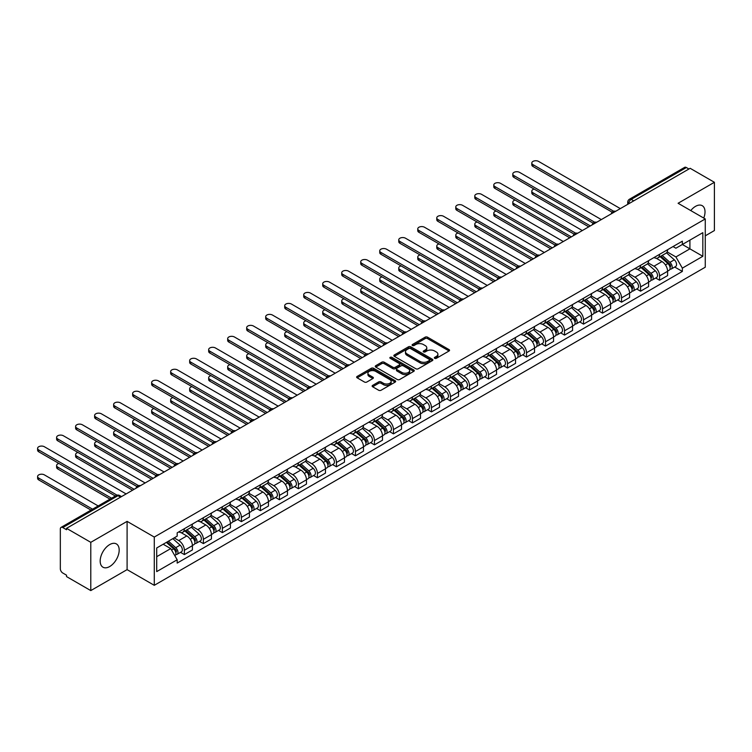 <?xml version="1.0" encoding="UTF-8"?>
<svg xmlns="http://www.w3.org/2000/svg" width="752" height="752" viewBox="0 0 752 752"><rect width="100%" height="100%" fill="white"/><g stroke="black" fill="none" stroke-linecap="round" stroke-linejoin="round"><path stroke-width="1.13" d="M434.675 358.328A1.184 0.686 0 0 0 436.348 358.328L449.057 350.987A1.692 0.978 0 0 0 449.555 350.3A1.692 0.978 0 0 0 449.057 349.614L427.531 337.178A1.692 0.978 0 0 0 425.134 337.178L412.425 344.519A1.184 0.686 0 0 0 412.087 344.999A1.184 0.686 0 0 0 412.425 345.488A1.184 0.686 0 0 0 414.108 345.488L415.743 344.538A5.414 3.121 0 0 1 423.404 344.538L425.2 345.572A5.414 3.121 0 0 1 426.779 347.781A5.414 3.121 0 0 1 425.2 349.99L423.555 350.94A1.184 0.686 0 0 0 423.207 351.419A1.184 0.686 0 0 0 423.555 351.908A1.184 0.686 0 0 0 425.228 351.908L426.873 350.958A5.414 3.121 0 0 1 434.524 350.958L436.32 351.992A5.414 3.121 0 0 1 437.908 354.201A5.414 3.121 0 0 1 436.32 356.41L434.675 357.36A1.184 0.686 0 0 0 434.327 357.849A1.184 0.686 0 0 0 434.675 358.328L434.675 357.36M109.679 566.538A13.442 7.764 120 0 0 118.459 554.694A13.442 7.764 120 0 0 116.4 543.922A13.442 7.764 120 0 0 109.679 544.589A13.442 7.764 120 0 0 100.9 556.433A13.442 7.764 120 0 0 102.958 567.205A13.442 7.764 120 0 0 109.679 566.538M703.74 218.071A13.442 7.764 120 0 0 702.236 205.691A13.442 7.764 120 0 0 695.515 206.358A13.442 7.764 120 0 0 690.759 210.579M372.635 385.381A1.692 0.978 0 0 0 372.137 386.067A1.692 0.978 0 0 0 372.635 386.763L378.67 390.25A1.692 0.978 0 0 0 381.067 390.25L395.176 382.101A1.692 0.978 0 0 0 395.674 381.405A1.692 0.978 0 0 0 395.176 380.719L373.65 368.292A1.692 0.978 0 0 0 371.253 368.292L357.144 376.432A1.692 0.978 0 0 0 356.645 377.128A1.692 0.978 0 0 0 357.144 377.814L364.438 382.025A1.692 0.978 0 0 0 366.835 382.025L372.87 378.538A1.692 0.978 0 0 0 373.368 377.852A1.692 0.978 0 0 0 372.87 377.166L369.251 375.069A4.521 2.613 0 0 1 367.925 373.227A4.521 2.613 0 0 1 370.717 370.811A4.521 2.613 0 0 1 375.652 371.375L389.827 379.563A4.521 2.613 0 0 1 391.153 381.405A4.521 2.613 0 0 1 388.361 383.821A4.521 2.613 0 0 1 383.426 383.257L381.067 381.894A1.692 0.978 0 0 0 378.67 381.894L372.635 385.381L372.635 386.763M154.273 537.06L127.097 521.371L90.785 542.333L66.543 528.336L690.148 168.298L714.4 182.294L678.088 203.266L705.263 218.945L154.273 537.06L154.273 585.319L705.263 267.204L705.263 218.945M415.865 368.771A1.692 0.978 0 0 0 418.262 368.771L432.372 360.622A1.692 0.978 0 0 0 432.87 359.935A1.692 0.978 0 0 0 432.372 359.24L410.846 346.813A1.692 0.978 0 0 0 408.449 346.813L394.339 354.963A1.692 0.978 0 0 0 393.841 355.649A1.692 0.978 0 0 0 394.339 356.345L415.865 368.771M390.683 358.582A1.184 0.686 0 0 1 391.886 358.751L391.886 357.341L413.779 369.984A1.692 0.978 0 0 1 414.267 370.67A1.692 0.978 0 0 1 413.779 371.356L399.66 379.506A1.692 0.978 0 0 1 397.272 379.506L375.737 367.079L375.737 365.698A1.692 0.978 0 0 0 375.248 366.393A1.692 0.978 0 0 0 375.737 367.079M375.737 365.698L381.781 362.21A1.692 0.978 0 0 1 384.169 362.21L392.901 367.249A1.692 0.978 0 0 0 395.298 367.249L399.303 364.936A1.692 0.978 0 0 0 399.801 364.25A1.692 0.978 0 0 0 399.303 363.554L390.213 358.309A1.184 0.686 0 0 1 389.865 357.83A1.184 0.686 0 0 1 390.598 357.2A1.184 0.686 0 0 1 391.886 357.341M90.785 542.333L90.785 590.593L66.543 576.596L66.543 575.186L62.764 573.005A3.45 1.993 -120 0 1 60.329 568.785L60.329 528.966A3.45 1.993 -120 0 1 61.044 527.396L116.24 495.521A3.45 1.993 60 0 1 117.961 495.7L62.764 527.566A3.45 1.993 -120 0 0 61.044 527.396M705.263 235.837L714.4 230.554L714.4 182.294M90.785 590.593L127.097 569.631L154.273 585.319M66.543 528.336L66.543 529.746L62.764 527.566M633.739 200.869L631.182 199.393A3.45 1.993 60 0 0 629.452 199.224L684.649 167.358A3.45 1.993 60 0 1 686.379 167.527L631.182 199.393A3.45 1.993 120 0 0 628.738 203.613L628.738 203.754M688.935 169.003L686.379 167.527M659.57 254.336A7.924 4.578 60 0 1 657.925 257.889L665.971 253.245A7.924 4.578 -120 0 0 667.607 249.692M648.158 262.871L653.967 266.227A7.924 4.578 60 0 1 659.57 275.928L667.607 271.284A7.924 4.578 -120 0 0 662.004 261.583L656.252 258.256M667.607 271.284L667.607 275.58L659.57 280.223L655.716 277.996M657.925 257.889A7.924 4.578 60 0 1 654.024 257.532M659.57 275.928L659.57 280.223M640.563 265.306A7.924 4.578 60 0 1 638.918 268.868L646.964 264.225A7.924 4.578 -120 0 0 648.6 260.662M636.709 288.975L640.563 291.193L648.6 286.55L648.6 282.263A7.924 4.578 -120 0 0 642.998 272.553L637.245 269.235M638.918 268.868A7.924 4.578 60 0 1 635.017 268.511M629.151 273.841L634.961 277.197A7.924 4.578 60 0 1 640.563 286.907L640.563 291.193M621.556 276.285A7.924 4.578 60 0 1 619.911 279.838L627.958 275.194A7.924 4.578 -120 0 0 629.593 271.641M617.693 299.945L621.556 302.172L629.593 297.529L629.593 293.233A7.924 4.578 -120 0 0 623.991 283.532L618.238 280.205M619.911 279.838A7.924 4.578 60 0 1 616.01 279.481M610.135 284.82L615.944 288.176A7.924 4.578 60 0 1 621.556 297.877L621.556 302.172M602.54 287.255A7.924 4.578 60 0 1 600.904 290.817L608.941 286.174A7.924 4.578 -120 0 0 610.586 282.611M598.686 310.914L602.549 313.142L610.586 308.499L610.586 304.212A7.924 4.578 -120 0 0 604.984 294.502L599.222 291.184M600.904 290.817A7.924 4.578 60 0 1 597.003 290.46M591.128 295.79L596.938 299.146A7.924 4.578 60 0 1 602.549 308.856L602.549 313.142M583.533 298.234A7.924 4.578 60 0 1 581.898 301.787L589.935 297.143A7.924 4.578 -120 0 0 591.58 293.59M579.679 321.894L583.533 324.121L591.58 319.478L591.58 315.182A7.924 4.578 -120 0 0 585.977 305.481L580.215 302.154M581.898 301.787A7.924 4.578 60 0 1 577.997 301.43M572.122 306.769L577.931 310.115A7.924 4.578 60 0 1 583.533 319.826L583.533 324.121M564.526 309.204A7.924 4.578 60 0 1 562.891 312.766L570.928 308.123A7.924 4.578 -120 0 0 572.573 304.56M560.672 332.863L564.526 335.091L572.573 330.448L572.573 326.161A7.924 4.578 -120 0 0 566.961 316.451L561.208 313.123M562.891 312.766A7.924 4.578 60 0 1 558.98 312.409M553.115 317.739L558.924 321.095A7.924 4.578 60 0 1 564.526 330.805L564.526 335.091M545.52 320.183A7.924 4.578 60 0 1 543.875 323.736L551.921 319.092A7.924 4.578 -120 0 0 553.566 315.539M541.666 343.843L545.52 346.07L553.566 341.427L553.566 337.131A7.924 4.578 -120 0 0 547.954 327.421L542.201 324.103M543.875 323.736A7.924 4.578 60 0 1 539.974 323.379M534.108 328.718L539.917 332.064A7.924 4.578 60 0 1 545.52 341.775L545.52 346.07M526.513 331.153A7.924 4.578 60 0 1 524.868 334.715L532.914 330.072A7.924 4.578 -120 0 0 534.55 326.509M522.659 354.812L526.513 357.04L534.55 352.397L534.55 348.11A7.924 4.578 -120 0 0 528.947 338.4L523.195 335.072M524.868 334.715A7.924 4.578 60 0 1 520.967 334.358M515.101 339.688L520.91 343.044A7.924 4.578 60 0 1 526.513 352.754L526.513 357.04M507.506 342.132A7.924 4.578 60 0 1 505.861 345.685L513.907 341.041A7.924 4.578 -120 0 0 515.543 337.488M503.652 365.792L507.506 368.019L515.543 363.376L515.543 359.08A7.924 4.578 -120 0 0 509.941 349.37L504.188 346.052M505.861 345.685A7.924 4.578 60 0 1 501.96 345.328M496.094 350.667L501.904 354.013A7.924 4.578 60 0 1 507.506 363.724L507.506 368.019M488.499 353.102A7.924 4.578 60 0 1 486.854 356.664L494.901 352.021A7.924 4.578 -120 0 0 496.536 348.458M484.645 376.761L488.499 378.989L496.536 374.346L496.536 370.059A7.924 4.578 -120 0 0 490.934 360.349L485.181 357.021M486.854 356.664A7.924 4.578 60 0 1 482.953 356.307M477.088 361.637L482.887 364.993A7.924 4.578 60 0 1 488.499 374.703L488.499 378.989M469.492 364.071A7.924 4.578 60 0 1 467.847 367.634L475.884 362.99A7.924 4.578 -120 0 0 477.529 359.437M465.629 387.741L469.492 389.968L477.529 385.325L477.529 381.029A7.924 4.578 -120 0 0 471.927 371.319L466.165 368.001M467.847 367.634A7.924 4.578 60 0 1 463.946 367.277M458.071 372.616L463.881 375.962A7.924 4.578 60 0 1 469.492 385.673L469.492 389.968M450.476 375.051A7.924 4.578 60 0 1 448.841 378.604L456.878 373.97A7.924 4.578 -120 0 0 458.523 370.407M446.622 398.71L450.476 400.938L458.523 396.295L458.523 392.008A7.924 4.578 -120 0 0 452.92 382.298L447.158 378.97M448.841 378.604A7.924 4.578 60 0 1 444.94 378.247M439.065 383.586L444.874 386.942A7.924 4.578 60 0 1 450.476 396.642L450.476 400.938M431.469 386.02A7.924 4.578 60 0 1 429.834 389.583L437.871 384.939A7.924 4.578 -120 0 0 439.516 381.377M427.615 409.69L431.469 411.908L439.516 407.274L439.516 402.978A7.924 4.578 -120 0 0 433.913 393.268L428.151 389.95M429.834 389.583A7.924 4.578 60 0 1 425.933 389.226M420.058 394.556L425.867 397.911A7.924 4.578 60 0 1 431.469 407.622L431.469 411.908M412.463 397A7.924 4.578 60 0 1 410.827 400.553L418.864 395.909A7.924 4.578 -120 0 0 420.509 392.356M408.609 420.659L412.463 422.887L420.509 418.244L420.509 413.957A7.924 4.578 -120 0 0 414.897 404.247L409.144 400.919M410.827 400.553A7.924 4.578 60 0 1 406.917 400.196M401.051 405.535L406.86 408.891A7.924 4.578 60 0 1 412.463 418.591L412.463 422.887M393.456 407.969A7.924 4.578 60 0 1 391.811 411.532L399.857 406.888A7.924 4.578 -120 0 0 401.502 403.326M389.602 431.639L393.456 433.857L401.502 429.213L401.502 424.927A7.924 4.578 -120 0 0 395.89 415.217L390.138 411.899M391.811 411.532A7.924 4.578 60 0 1 387.91 411.175M382.044 416.505L387.853 419.86A7.924 4.578 60 0 1 393.456 429.571L393.456 433.857M374.449 418.949A7.924 4.578 60 0 1 372.804 422.502L380.85 417.858A7.924 4.578 -120 0 0 382.486 414.305M370.595 442.608L374.449 444.836L382.486 440.193L382.486 435.897A7.924 4.578 -120 0 0 376.884 426.196L371.131 422.868M372.804 422.502A7.924 4.578 60 0 1 368.903 422.145M363.037 427.484L368.847 430.84A7.924 4.578 60 0 1 374.449 440.54L374.449 444.836M355.442 429.918A7.924 4.578 60 0 1 353.797 433.481L361.844 428.837A7.924 4.578 -120 0 0 363.479 425.275M351.588 453.588L355.442 455.806L363.479 451.162L363.479 446.876A7.924 4.578 -120 0 0 357.877 437.166L352.124 433.848M353.797 433.481A7.924 4.578 60 0 1 349.896 433.124M344.031 438.454L349.83 441.809A7.924 4.578 60 0 1 355.442 451.52L355.442 455.806M336.435 440.898A7.924 4.578 60 0 1 334.79 444.451L342.837 439.807A7.924 4.578 -120 0 0 344.472 436.254M332.572 464.557L336.435 466.785L344.472 462.142L344.472 457.846A7.924 4.578 -120 0 0 338.87 448.145L333.117 444.817M334.79 444.451A7.924 4.578 60 0 1 330.889 444.094M325.014 449.433L330.824 452.789A7.924 4.578 60 0 1 336.435 462.489L336.435 466.785M317.419 451.867A7.924 4.578 60 0 1 315.784 455.43L323.821 450.786A7.924 4.578 -120 0 0 325.466 447.224M313.565 475.527L317.429 477.755L325.466 473.111L325.466 468.825A7.924 4.578 -120 0 0 319.863 459.115L314.101 455.797M315.784 455.43A7.924 4.578 60 0 1 311.883 455.073M306.008 460.403L311.817 463.758A7.924 4.578 60 0 1 317.429 473.469L317.429 477.755M298.412 462.847A7.924 4.578 60 0 1 296.777 466.4L304.814 461.756A7.924 4.578 -120 0 0 306.459 458.203M294.558 486.506L298.412 488.734L306.459 484.091L306.459 479.795A7.924 4.578 -120 0 0 300.856 470.094L295.094 466.766M296.777 466.4A7.924 4.578 60 0 1 292.876 466.043M287.001 471.382L292.81 474.728A7.924 4.578 60 0 1 298.412 484.438L298.412 488.734M279.406 473.816A7.924 4.578 60 0 1 277.77 477.379L285.807 472.735A7.924 4.578 -120 0 0 287.452 469.173M275.552 497.476L279.406 499.704L287.452 495.06L287.452 490.774A7.924 4.578 -120 0 0 281.84 481.064L276.087 477.736M277.77 477.379A7.924 4.578 60 0 1 273.86 477.022M267.994 482.352L273.803 485.707A7.924 4.578 60 0 1 279.406 495.418L279.406 499.704M260.399 484.796A7.924 4.578 60 0 1 258.754 488.349L266.8 483.705A7.924 4.578 -120 0 0 268.445 480.152M256.545 508.455L260.399 510.683L268.445 506.04L268.445 501.744A7.924 4.578 -120 0 0 262.833 492.034L257.081 488.715M258.754 488.349A7.924 4.578 60 0 1 254.853 487.992M248.987 493.331L254.796 496.677A7.924 4.578 60 0 1 260.399 506.387L260.399 510.683M241.392 495.765A7.924 4.578 60 0 1 239.747 499.328L247.793 494.684A7.924 4.578 -120 0 0 249.429 491.122M237.538 519.425L241.392 521.653L249.429 517.009L249.429 512.723A7.924 4.578 -120 0 0 243.827 503.013L238.074 499.685M239.747 499.328A7.924 4.578 60 0 1 235.846 498.971M229.98 504.301L235.79 507.656A7.924 4.578 60 0 1 241.392 517.367L241.392 521.653M222.385 506.745A7.924 4.578 60 0 1 220.74 510.298L228.787 505.654A7.924 4.578 -120 0 0 230.422 502.101M218.531 530.404L222.385 532.632L230.422 527.989L230.422 523.693A7.924 4.578 -120 0 0 224.82 513.983L219.067 510.664M220.74 510.298A7.924 4.578 60 0 1 216.839 509.941M210.974 515.28L216.783 518.626A7.924 4.578 60 0 1 222.385 528.336L222.385 532.632M203.378 517.714A7.924 4.578 60 0 1 201.733 521.277L209.78 516.633A7.924 4.578 -120 0 0 211.415 513.071M199.524 541.374L203.378 543.602L211.415 538.958L211.415 534.672A7.924 4.578 -120 0 0 205.813 524.962L200.06 521.634M201.733 521.277A7.924 4.578 60 0 1 197.832 520.92M191.967 526.25L197.767 529.605A7.924 4.578 60 0 1 203.378 539.316L203.378 543.602M184.372 528.694A7.924 4.578 60 0 1 182.727 532.247L190.764 527.603A7.924 4.578 -120 0 0 192.409 524.05M180.508 552.353L184.372 554.581L192.409 549.938L192.409 545.642A7.924 4.578 -120 0 0 186.806 535.932L181.044 532.613M182.727 532.247A7.924 4.578 60 0 1 178.826 531.89M174.135 537.906L178.76 540.575A7.924 4.578 60 0 1 184.372 550.285L184.372 554.581M673.031 246.562L675.898 248.216L702.829 232.669L689.913 240.123L689.913 248.846L675.898 256.94L667.165 251.892M156.707 556.687L170.723 548.593L177.181 559.779L156.707 571.605L156.707 547.964L177.181 536.148L177.181 532.839L682.355 241.176L682.355 244.485L702.829 256.3L682.355 268.126L675.898 256.94M702.829 232.669L702.829 256.3M177.181 559.779L177.181 563.088L682.355 271.425L682.355 268.126M127.097 521.371L127.097 569.631M170.723 548.593L163.165 544.232M674.723 267.026L682.355 271.425M435.145 358.497L436.32 357.82A5.414 3.121 0 0 0 437.908 355.611L437.908 354.201M426.779 347.781L426.779 349.191A5.414 3.121 0 0 1 425.2 351.4L424.025 352.077M449.057 349.614L449.057 350.987L427.531 338.588A1.692 0.978 0 0 0 425.134 338.588L412.904 345.647M432.372 359.24L432.372 360.622L410.846 348.223A1.692 0.978 0 0 0 408.449 348.223L394.358 356.354M429.383 360.415A1.184 0.686 0 0 0 429.73 359.935A1.184 0.686 0 0 0 429.383 359.447L410.489 348.543A1.184 0.686 0 0 0 408.815 348.543L407.076 349.539A5.414 3.121 0 0 0 405.488 351.748A5.414 3.121 0 0 0 407.076 353.957L419.992 361.421A5.414 3.121 0 0 0 427.644 361.421L429.383 360.415L429.383 361.825A1.184 0.686 0 0 0 429.73 361.336L429.73 359.935M405.488 351.748L405.488 353.158A5.414 3.121 0 0 0 407.076 355.367L407.076 353.957M429.383 361.825L427.644 362.821A5.414 3.121 0 0 1 419.992 362.821L407.076 355.367M375.765 367.089L381.781 363.62L381.781 362.21M399.801 364.25L399.801 365.66A1.692 0.978 0 0 1 399.303 366.346L395.298 368.659A1.692 0.978 0 0 1 392.901 368.659L384.169 363.62A1.692 0.978 0 0 0 381.781 363.62M391.886 358.751L413.75 371.375M401.963 372.484A4.521 2.613 0 0 0 406.898 373.048A4.521 2.613 0 0 0 409.69 370.633A4.521 2.613 0 0 0 408.364 368.79L403.373 365.904A1.692 0.978 0 0 0 400.976 365.904L396.971 368.217A1.692 0.978 0 0 0 396.473 368.912A1.692 0.978 0 0 0 396.971 369.599L401.963 372.484L401.963 373.894A4.521 2.613 0 0 0 406.898 374.458A4.521 2.613 0 0 0 409.69 372.043L409.69 370.633M396.473 368.912L396.473 370.313A1.692 0.978 0 0 0 396.971 371.009L396.971 369.599M401.963 373.894L396.971 371.009M391.153 381.405L391.153 382.815A4.521 2.613 0 0 1 388.361 385.231A4.521 2.613 0 0 1 383.426 384.657L381.067 383.294A1.692 0.978 0 0 0 378.67 383.294L372.654 386.772M367.925 373.227L367.925 374.628A4.521 2.613 0 0 0 369.251 376.479L369.251 375.069M372.87 377.166L372.87 378.538L369.251 376.479M395.176 380.719L395.176 382.101L373.65 369.693A1.692 0.978 0 0 0 371.253 369.693L357.162 377.833L357.144 376.432M660.115 256.629L667.861 263.538A4.305 2.491 60 0 1 669.214 270.203L667.607 271.124M660.322 256.808L663.969 258.914M534.117 189.081A3.967 2.284 -0 0 0 531.805 191.158A3.967 2.284 -0 0 0 532.971 192.785L590.358 225.91M660.905 256.178L669.515 263.867A2.068 1.194 60 0 1 670.164 267.063A2.068 1.194 60 0 1 669.976 267.139M662.192 255.436L669.938 262.345A4.305 2.491 60 0 1 671.292 269A4.305 2.491 60 0 1 669.985 269.141M666.507 252.841L674.318 259.807A4.305 2.491 60 0 1 675.672 266.471L671.292 269M588.778 226.831L532.971 194.608A3.967 2.284 180 0 1 531.805 192.991L531.805 191.158M612.147 212.177L532.971 166.474A3.967 2.284 180 0 1 531.805 164.848L531.805 163.024A3.967 2.284 -0 0 0 532.971 164.641L613.717 211.256M620.334 208.605L538.573 161.407A3.967 2.284 -0 0 0 534.258 160.909A3.967 2.284 -0 0 0 531.805 163.024M641.108 267.599L648.854 274.508A4.305 2.491 60 0 1 650.207 281.173L648.6 282.103M641.315 267.787L644.962 269.893M515.111 200.06A3.967 2.284 -0 0 0 512.798 202.138A3.967 2.284 -0 0 0 513.964 203.754L571.351 236.889M641.888 267.148L650.508 274.837A2.068 1.194 60 0 1 651.157 278.043A2.068 1.194 60 0 1 650.969 278.108M643.186 266.405L650.931 273.314A4.305 2.491 60 0 1 652.275 279.979A4.305 2.491 60 0 1 650.978 280.12M647.5 263.811L655.312 270.786A4.305 2.491 60 0 1 656.665 277.441L652.275 279.979M569.772 237.801L513.964 205.587A3.967 2.284 180 0 1 512.798 203.961L512.798 202.138M622.101 278.578L629.847 285.487A4.305 2.491 60 0 1 631.201 292.152L629.593 293.073M622.308 278.757L625.955 280.863M496.104 211.03A3.967 2.284 -0 0 0 493.791 213.107A3.967 2.284 -0 0 0 494.957 214.724L552.344 247.859M622.882 278.127L631.501 285.816A2.068 1.194 60 0 1 632.15 289.012A2.068 1.194 60 0 1 631.962 289.088M624.169 277.375L631.915 284.294A4.305 2.491 60 0 1 633.269 290.949A4.305 2.491 60 0 1 631.971 291.09M628.493 274.79L636.305 281.756A4.305 2.491 60 0 1 637.658 288.42L633.269 290.949M550.755 248.78L494.957 216.557A3.967 2.284 180 0 1 493.791 214.94L493.791 213.107M593.131 223.156L513.964 177.444A3.967 2.284 180 0 1 512.798 175.827L512.798 173.994A3.967 2.284 -0 0 0 513.964 175.611L594.71 222.235M601.327 219.584L519.566 172.377A3.967 2.284 -0 0 0 515.252 171.879A3.967 2.284 -0 0 0 512.798 173.994M574.124 234.126L494.957 188.414A3.967 2.284 180 0 1 493.791 186.797L493.791 184.973A3.967 2.284 -0 0 0 494.957 186.59L575.703 233.205M582.321 230.554L500.559 183.356A3.967 2.284 -0 0 0 496.245 182.858A3.967 2.284 -0 0 0 493.791 184.973M603.095 289.548L610.84 296.457A4.305 2.491 60 0 1 612.194 303.122L610.586 304.052M603.301 289.736L606.949 291.842M477.097 222.009A3.967 2.284 -0 0 0 474.785 224.087A3.967 2.284 -0 0 0 475.95 225.703L533.337 258.838M603.875 289.097L612.495 296.786A2.068 1.194 60 0 1 613.143 299.982A2.068 1.194 60 0 1 612.955 300.057M605.163 288.354L612.908 295.263A4.305 2.491 60 0 1 614.262 301.928A4.305 2.491 60 0 1 612.965 302.069M609.487 285.76L617.298 292.735A4.305 2.491 60 0 1 618.652 299.39L614.262 301.928M531.749 259.75L475.95 227.536A3.967 2.284 180 0 1 474.785 225.91L474.785 224.087M584.088 300.527L591.833 307.436A4.305 2.491 60 0 1 593.187 314.101L591.58 315.022M584.295 300.706L587.942 302.812M458.09 232.979A3.967 2.284 -0 0 0 455.778 235.056A3.967 2.284 -0 0 0 456.934 236.673L514.33 269.808M584.868 300.076L593.488 307.765A2.068 1.194 60 0 1 594.136 310.961A2.068 1.194 60 0 1 593.948 311.037M586.156 299.324L593.901 306.243A4.305 2.491 60 0 1 595.255 312.898A4.305 2.491 60 0 1 593.958 313.039M590.48 296.739L598.291 303.705A4.305 2.491 60 0 1 599.645 310.369L595.255 312.898M512.742 270.729L456.934 238.506A3.967 2.284 180 0 1 455.778 236.889L455.778 235.056M565.081 311.497L572.827 318.406A4.305 2.491 60 0 1 574.18 325.071L572.573 326.001M565.288 311.685L568.926 313.781M439.083 243.949A3.967 2.284 -0 0 0 436.771 246.036A3.967 2.284 -0 0 0 437.927 247.652L495.324 280.787M565.861 311.046L574.481 318.735A2.068 1.194 60 0 1 575.13 321.931A2.068 1.194 60 0 1 574.942 322.006M567.149 310.303L574.895 317.212A4.305 2.491 60 0 1 576.248 323.877A4.305 2.491 60 0 1 574.951 324.018M571.473 307.709L579.284 314.684A4.305 2.491 60 0 1 580.638 321.339L576.248 323.877M493.735 281.699L437.927 249.476A3.967 2.284 180 0 1 436.771 247.859L436.771 246.036M555.117 245.105L475.95 199.393A3.967 2.284 180 0 1 474.785 197.776L474.785 195.943A3.967 2.284 -0 0 0 475.95 197.56L556.687 244.184M563.314 241.533L481.553 194.326A3.967 2.284 -0 0 0 477.229 193.828A3.967 2.284 -0 0 0 474.785 195.943M536.11 256.075L456.934 210.363A3.967 2.284 180 0 1 455.778 208.746L455.778 206.922A3.967 2.284 -0 0 0 456.934 208.539L537.68 255.154M544.298 252.503L462.546 205.305A3.967 2.284 -0 0 0 458.222 204.807A3.967 2.284 -0 0 0 455.778 206.922M517.103 267.054L437.927 221.342A3.967 2.284 180 0 1 436.771 219.725L436.771 217.892A3.967 2.284 -0 0 0 437.927 219.509L518.673 266.133M525.291 263.482L443.539 216.275A3.967 2.284 -0 0 0 439.215 215.777A3.967 2.284 -0 0 0 436.771 217.892M546.074 322.476L553.82 329.385A4.305 2.491 60 0 1 555.164 336.041L553.557 336.971M546.272 322.655L549.919 324.761M420.077 254.928A3.967 2.284 -0 0 0 417.764 257.005A3.967 2.284 -0 0 0 418.92 258.622L476.307 291.757M546.854 322.025L555.474 329.714A2.068 1.194 60 0 1 556.123 332.91A2.068 1.194 60 0 1 555.935 332.986M548.142 321.273L555.888 328.192A4.305 2.491 60 0 1 557.241 334.847A4.305 2.491 60 0 1 555.935 334.988M552.457 318.679L560.278 325.654A4.305 2.491 60 0 1 561.622 332.318L557.241 334.847M474.728 292.669L418.92 260.455A3.967 2.284 180 0 1 417.764 258.838L417.764 257.005M498.097 278.024L418.92 232.312A3.967 2.284 180 0 1 417.764 230.695L417.764 228.871A3.967 2.284 -0 0 0 418.92 230.488L499.666 277.103M506.284 274.452L424.523 227.254A3.967 2.284 -0 0 0 420.208 226.756A3.967 2.284 -0 0 0 417.764 228.871M527.058 333.446L534.804 340.355A4.305 2.491 60 0 1 536.157 347.02L534.55 347.95M527.265 333.625L530.912 335.73M401.06 265.898A3.967 2.284 -0 0 0 398.757 267.985A3.967 2.284 -0 0 0 399.914 269.601L457.301 302.736M527.848 332.995L536.458 340.684A2.068 1.194 60 0 1 537.116 343.88A2.068 1.194 60 0 1 536.919 343.955M529.135 332.252L536.881 339.161A4.305 2.491 60 0 1 538.235 345.826A4.305 2.491 60 0 1 536.928 345.958M533.45 329.658L541.261 336.633A4.305 2.491 60 0 1 542.615 343.288L538.235 345.826M455.721 303.648L399.914 271.425A3.967 2.284 180 0 1 398.757 269.808L398.757 267.985M479.09 289.003L399.914 243.291A3.967 2.284 180 0 1 398.757 241.674L398.757 239.841A3.967 2.284 -0 0 0 399.914 241.458L480.66 288.082M487.277 285.431L405.516 238.224A3.967 2.284 -0 0 0 401.201 237.726A3.967 2.284 -0 0 0 398.757 239.841M508.051 344.416L515.797 351.334A4.305 2.491 60 0 1 517.15 357.99L515.543 358.92M508.258 344.604L511.905 346.71M382.054 276.877A3.967 2.284 -0 0 0 379.741 278.954A3.967 2.284 -0 0 0 380.907 280.571L438.294 313.706M508.831 343.974L517.451 351.663A2.068 1.194 60 0 1 518.1 354.859A2.068 1.194 60 0 1 517.912 354.935M510.129 343.222L517.874 350.141A4.305 2.491 60 0 1 519.228 356.796A4.305 2.491 60 0 1 517.921 356.937M514.443 340.628L522.255 347.603A4.305 2.491 60 0 1 523.608 354.267L519.228 356.796M436.715 314.618L380.907 282.404A3.967 2.284 180 0 1 379.741 280.787L379.741 278.954M460.074 299.973L380.907 254.261A3.967 2.284 180 0 1 379.741 252.644L379.741 250.82A3.967 2.284 -0 0 0 380.907 252.437L461.653 299.052M468.27 296.401L386.509 249.194A3.967 2.284 -0 0 0 382.195 248.705A3.967 2.284 -0 0 0 379.741 250.82M489.044 355.395L496.79 362.304A4.305 2.491 60 0 1 498.144 368.969L496.536 369.899M489.251 355.574L492.898 357.679M363.047 287.847A3.967 2.284 -0 0 0 360.734 289.934A3.967 2.284 -0 0 0 361.9 291.55L419.287 324.685M489.825 354.944L498.444 362.633A2.068 1.194 60 0 1 499.093 365.829A2.068 1.194 60 0 1 498.905 365.904M491.122 354.201L498.867 361.11A4.305 2.491 60 0 1 500.212 367.775A4.305 2.491 60 0 1 498.914 367.907M495.436 351.607L503.248 358.582A4.305 2.491 60 0 1 504.601 365.237L500.212 367.775M417.708 325.597L361.9 293.374A3.967 2.284 180 0 1 360.734 291.757L360.734 289.934M441.067 310.943L361.9 265.24A3.967 2.284 180 0 1 360.734 263.623L360.734 261.79A3.967 2.284 -0 0 0 361.9 263.407L442.646 310.031M449.264 307.38L367.502 260.173A3.967 2.284 -0 0 0 363.188 259.675A3.967 2.284 -0 0 0 360.734 261.79M470.038 366.365L477.783 373.283A4.305 2.491 60 0 1 479.137 379.939L477.529 380.869M470.244 366.553L473.892 368.659M344.04 298.826A3.967 2.284 -0 0 0 341.728 300.903A3.967 2.284 -0 0 0 342.893 302.52L400.28 335.655M470.818 365.914L479.438 373.612A2.068 1.194 60 0 1 480.086 376.808A2.068 1.194 60 0 1 479.898 376.884M472.106 365.171L479.851 372.08A4.305 2.491 60 0 1 481.205 378.745A4.305 2.491 60 0 1 479.908 378.886M476.43 362.577L484.241 369.552A4.305 2.491 60 0 1 485.595 376.216L481.205 378.745M398.692 336.567L342.893 304.353A3.967 2.284 180 0 1 341.728 302.736L341.728 300.903M451.031 377.344L458.776 384.253A4.305 2.491 60 0 1 460.13 390.918L458.523 391.848M451.238 377.523L454.885 379.628M325.033 309.796A3.967 2.284 -0 0 0 322.721 311.883A3.967 2.284 -0 0 0 323.886 313.499L381.273 346.634M451.811 376.893L460.431 384.582A2.068 1.194 60 0 1 461.079 387.778A2.068 1.194 60 0 1 460.891 387.853M453.099 376.15L460.844 383.059A4.305 2.491 60 0 1 462.198 389.724A4.305 2.491 60 0 1 460.901 389.856M457.423 373.556L465.234 380.531A4.305 2.491 60 0 1 466.588 387.186L462.198 389.724M379.685 347.546L323.886 315.323A3.967 2.284 180 0 1 322.721 313.706L322.721 311.883M432.024 388.314L439.77 395.232A4.305 2.491 60 0 1 441.123 401.888L439.516 402.818M432.231 388.502L435.869 390.608M306.026 320.775A3.967 2.284 -0 0 0 303.714 322.852A3.967 2.284 -0 0 0 304.87 324.469L362.267 357.604M432.804 387.863L441.424 395.561A2.068 1.194 60 0 1 442.073 398.757A2.068 1.194 60 0 1 441.885 398.833M434.092 387.12L441.838 394.029A4.305 2.491 60 0 1 443.191 400.694A4.305 2.491 60 0 1 441.894 400.835M438.416 384.526L446.227 391.501A4.305 2.491 60 0 1 447.581 398.165L443.191 400.694M360.678 358.516L304.87 326.302A3.967 2.284 180 0 1 303.714 324.685L303.714 322.852M413.017 399.293L420.763 406.202A4.305 2.491 60 0 1 422.116 412.867L420.509 413.788M413.215 399.472L416.862 401.577M287.02 331.745A3.967 2.284 -0 0 0 284.707 333.822A3.967 2.284 -0 0 0 285.863 335.448L343.25 368.574M413.797 398.842L422.417 406.531A2.068 1.194 60 0 1 423.066 409.727A2.068 1.194 60 0 1 422.878 409.802M415.085 398.099L422.831 405.008A4.305 2.491 60 0 1 424.184 411.673A4.305 2.491 60 0 1 422.878 411.805M419.4 395.505L427.221 402.47A4.305 2.491 60 0 1 428.574 409.135L424.184 411.673M341.671 369.495L285.863 337.272A3.967 2.284 180 0 1 284.707 335.655L284.707 333.822M394.01 410.263L401.756 417.181A4.305 2.491 60 0 1 403.1 423.837L401.493 424.767M394.208 410.451L397.855 412.557M268.003 342.724A3.967 2.284 -0 0 0 265.7 344.801A3.967 2.284 -0 0 0 266.857 346.418L324.244 379.553M394.791 409.812L403.41 417.501A2.068 1.194 60 0 1 404.059 420.706A2.068 1.194 60 0 1 403.871 420.782M396.078 409.069L403.824 415.978A4.305 2.491 60 0 1 405.178 422.643A4.305 2.491 60 0 1 403.871 422.784M400.393 406.475L408.214 413.45A4.305 2.491 60 0 1 409.558 420.114L405.178 422.643M322.664 380.465L266.857 348.251A3.967 2.284 180 0 1 265.7 346.634L265.7 344.801M374.994 421.242L382.74 428.151A4.305 2.491 60 0 1 384.093 434.816L382.486 435.737M375.201 421.421L378.848 423.526M248.997 353.694A3.967 2.284 -0 0 0 246.684 355.771A3.967 2.284 -0 0 0 247.85 357.397L305.237 390.523M375.784 420.791L384.394 428.48A2.068 1.194 60 0 1 385.043 431.676A2.068 1.194 60 0 1 384.855 431.751M377.072 420.048L384.817 426.957A4.305 2.491 60 0 1 386.171 433.613A4.305 2.491 60 0 1 384.864 433.754M381.386 417.454L389.198 424.419A4.305 2.491 60 0 1 390.551 431.084L386.171 433.613M303.658 391.444L247.85 359.221A3.967 2.284 180 0 1 246.684 357.604L246.684 355.771M422.06 321.922L342.893 276.21A3.967 2.284 180 0 1 341.728 274.593L341.728 272.769A3.967 2.284 -0 0 0 342.893 274.386L423.639 321.001M430.257 318.35L348.496 271.143A3.967 2.284 -0 0 0 344.172 270.654A3.967 2.284 -0 0 0 341.728 272.769M403.053 332.892L323.886 287.189A3.967 2.284 180 0 1 322.721 285.572L322.721 283.739A3.967 2.284 -0 0 0 323.886 285.356L404.623 331.97M411.25 329.32L329.489 282.122A3.967 2.284 -0 0 0 325.165 281.624A3.967 2.284 -0 0 0 322.721 283.739M384.046 343.871L304.87 298.159A3.967 2.284 180 0 1 303.714 296.542L303.714 294.709A3.967 2.284 -0 0 0 304.87 296.335L385.616 342.95M392.234 340.299L310.482 293.092A3.967 2.284 -0 0 0 306.158 292.603A3.967 2.284 -0 0 0 303.714 294.709M365.04 354.841L285.863 309.138A3.967 2.284 180 0 1 284.707 307.521L284.707 305.688A3.967 2.284 -0 0 0 285.863 307.305L366.609 353.919M373.227 351.269L291.475 304.071A3.967 2.284 -0 0 0 287.151 303.573A3.967 2.284 -0 0 0 284.707 305.688M346.033 365.82L266.857 320.108A3.967 2.284 180 0 1 265.7 318.491L265.7 316.658A3.967 2.284 -0 0 0 266.857 318.284L347.603 364.899M354.22 362.248L272.459 315.041A3.967 2.284 -0 0 0 268.144 314.552A3.967 2.284 -0 0 0 265.7 316.658M327.026 376.79L247.85 331.087A3.967 2.284 180 0 1 246.684 329.461L246.684 327.637A3.967 2.284 -0 0 0 247.85 329.254L328.596 375.868M335.213 373.218L253.452 326.02A3.967 2.284 -0 0 0 249.138 325.522A3.967 2.284 -0 0 0 246.684 327.637M355.987 432.212L363.733 439.13A4.305 2.491 60 0 1 365.087 445.786L363.479 446.716M356.194 432.4L359.841 434.506M229.99 364.673A3.967 2.284 -0 0 0 227.677 366.75A3.967 2.284 -0 0 0 228.843 368.367L286.23 401.502M356.768 431.761L365.387 439.45A2.068 1.194 60 0 1 366.036 442.655A2.068 1.194 60 0 1 365.848 442.731M358.065 431.018L365.81 437.927A4.305 2.491 60 0 1 367.155 444.592A4.305 2.491 60 0 1 365.857 444.733M362.379 428.424L370.191 435.399A4.305 2.491 60 0 1 371.544 442.063L367.155 444.592M284.651 402.414L228.843 370.2A3.967 2.284 180 0 1 227.677 368.574L227.677 366.75M308.01 387.769L228.843 342.057A3.967 2.284 180 0 1 227.677 340.44L227.677 338.607A3.967 2.284 -0 0 0 228.843 340.224L309.589 386.848M316.207 384.197L234.445 336.99A3.967 2.284 -0 0 0 230.131 336.492A3.967 2.284 -0 0 0 227.677 338.607M336.981 443.191L344.726 450.1A4.305 2.491 60 0 1 346.08 456.765L344.472 457.686M337.187 443.37L340.835 445.475M210.983 375.643A3.967 2.284 -0 0 0 208.671 377.72A3.967 2.284 -0 0 0 209.836 379.337L267.223 412.472M337.761 442.74L346.381 450.429A2.068 1.194 60 0 1 347.029 453.625A2.068 1.194 60 0 1 346.841 453.7M339.049 441.988L346.794 448.906A4.305 2.491 60 0 1 348.148 455.562A4.305 2.491 60 0 1 346.851 455.703M343.373 439.403L351.184 446.368A4.305 2.491 60 0 1 352.538 453.033L348.148 455.562M265.635 413.393L209.836 381.17A3.967 2.284 180 0 1 208.671 379.553L208.671 377.72M289.003 398.739L209.836 353.036A3.967 2.284 180 0 1 208.671 351.41L208.671 349.586A3.967 2.284 -0 0 0 209.836 351.203L290.582 397.817M297.2 395.167L215.439 347.969A3.967 2.284 -0 0 0 211.115 347.471A3.967 2.284 -0 0 0 208.671 349.586M317.974 454.161L325.719 461.07A4.305 2.491 60 0 1 327.073 467.735L325.466 468.665M318.181 454.349L321.828 456.455M191.976 386.622A3.967 2.284 -0 0 0 189.664 388.699A3.967 2.284 -0 0 0 190.829 390.316L248.216 423.451M318.754 453.71L327.374 461.399A2.068 1.194 60 0 1 328.022 464.595A2.068 1.194 60 0 1 327.834 464.67M320.042 452.967L327.787 459.876A4.305 2.491 60 0 1 329.141 466.541A4.305 2.491 60 0 1 327.844 466.682M324.366 450.373L332.177 457.348A4.305 2.491 60 0 1 333.531 464.003L329.141 466.541M246.628 424.363L190.829 392.149A3.967 2.284 180 0 1 189.664 390.523L189.664 388.699M269.996 409.718L190.829 364.006A3.967 2.284 180 0 1 189.664 362.389L189.664 360.556A3.967 2.284 -0 0 0 190.829 362.173L271.566 408.797M278.193 406.146L196.432 358.939A3.967 2.284 -0 0 0 192.108 358.441A3.967 2.284 -0 0 0 189.664 360.556M298.967 465.14L306.713 472.049A4.305 2.491 60 0 1 308.066 478.714L306.459 479.635M299.174 465.319L302.821 467.424M172.969 397.592A3.967 2.284 -0 0 0 170.657 399.669A3.967 2.284 -0 0 0 171.813 401.286L229.21 434.421M299.747 464.689L308.367 472.378A2.068 1.194 60 0 1 309.016 475.574A2.068 1.194 60 0 1 308.828 475.649M301.035 463.937L308.781 470.855A4.305 2.491 60 0 1 310.134 477.511A4.305 2.491 60 0 1 308.837 477.652M305.359 461.352L313.17 468.317A4.305 2.491 60 0 1 314.524 474.982L310.134 477.511M227.621 435.342L171.813 403.119A3.967 2.284 180 0 1 170.657 401.502L170.657 399.669M250.989 420.688L171.813 374.975A3.967 2.284 180 0 1 170.657 373.359L170.657 371.535A3.967 2.284 -0 0 0 171.813 373.152L252.559 419.766M259.177 417.116L177.425 369.918A3.967 2.284 -0 0 0 173.101 369.42A3.967 2.284 -0 0 0 170.657 371.535M279.96 476.11L287.706 483.019A4.305 2.491 60 0 1 289.059 489.684L287.452 490.614M280.167 476.298L283.805 478.404M153.963 408.571A3.967 2.284 -0 0 0 151.65 410.648A3.967 2.284 -0 0 0 152.806 412.265L210.203 445.4M280.74 475.659L289.36 483.348A2.068 1.194 60 0 1 290.009 486.544A2.068 1.194 60 0 1 289.821 486.619M282.028 474.916L289.774 481.825A4.305 2.491 60 0 1 291.127 488.49A4.305 2.491 60 0 1 289.83 488.631M286.352 472.322L294.164 479.297A4.305 2.491 60 0 1 295.517 485.952L291.127 488.49M208.614 446.312L152.806 414.089A3.967 2.284 180 0 1 151.65 412.472L151.65 410.648M231.983 431.667L152.806 385.955A3.967 2.284 180 0 1 151.65 384.338L151.65 382.505A3.967 2.284 -0 0 0 152.806 384.122L233.552 430.746M240.17 428.095L158.418 380.888A3.967 2.284 -0 0 0 154.094 380.39A3.967 2.284 -0 0 0 151.65 382.505M260.953 487.089L268.699 493.998A4.305 2.491 60 0 1 270.043 500.663L268.436 501.584M261.151 487.268L264.798 489.373M134.956 419.541A3.967 2.284 -0 0 0 132.643 421.618A3.967 2.284 -0 0 0 133.8 423.235L191.187 456.37M261.734 486.638L270.353 494.327A2.068 1.194 60 0 1 271.002 497.523A2.068 1.194 60 0 1 270.814 497.598M263.021 485.886L270.767 492.804A4.305 2.491 60 0 1 272.121 499.46A4.305 2.491 60 0 1 270.814 499.601M267.336 483.301L275.157 490.266A4.305 2.491 60 0 1 276.501 496.931L272.121 499.46M189.607 457.282L133.8 425.068A3.967 2.284 180 0 1 132.643 423.451L132.643 421.618M212.976 442.637L133.8 396.924A3.967 2.284 180 0 1 132.643 395.308L132.643 393.484A3.967 2.284 -0 0 0 133.8 395.101L214.546 441.715M221.163 439.065L139.402 391.867A3.967 2.284 -0 0 0 135.087 391.369A3.967 2.284 -0 0 0 132.643 393.484M241.937 498.059L249.683 504.968A4.305 2.491 60 0 1 251.036 511.633L249.429 512.563M242.144 498.247L245.791 500.343M115.94 430.511A3.967 2.284 -0 0 0 113.637 432.597A3.967 2.284 -0 0 0 114.793 434.214L172.18 467.349M242.727 497.608L251.337 505.297A2.068 1.194 60 0 1 251.995 508.493A2.068 1.194 60 0 1 251.798 508.568M244.015 496.865L251.76 503.774A4.305 2.491 60 0 1 253.114 510.439A4.305 2.491 60 0 1 251.807 510.57M248.329 494.271L256.141 501.246A4.305 2.491 60 0 1 257.494 507.901L253.114 510.439M170.601 468.261L114.793 436.038A3.967 2.284 180 0 1 113.637 434.421L113.637 432.597M193.969 453.616L114.793 407.904A3.967 2.284 180 0 1 113.637 406.287L113.637 404.454A3.967 2.284 -0 0 0 114.793 406.071L195.539 452.695M202.156 450.044L120.395 402.837A3.967 2.284 -0 0 0 116.081 402.339A3.967 2.284 -0 0 0 113.637 404.454M222.93 509.038L230.676 515.947A4.305 2.491 60 0 1 232.03 522.602L230.422 523.533M223.137 509.217L226.784 511.322M96.933 441.49A3.967 2.284 -0 0 0 94.62 443.567A3.967 2.284 -0 0 0 95.786 445.184L153.173 478.319M223.711 508.587L232.33 516.276A2.068 1.194 60 0 1 232.979 519.472A2.068 1.194 60 0 1 232.791 519.547M225.008 507.835L232.753 514.753A4.305 2.491 60 0 1 234.107 521.409A4.305 2.491 60 0 1 232.8 521.55M229.322 505.241L237.134 512.215A4.305 2.491 60 0 1 238.487 518.88L234.107 521.409M151.594 479.231L95.786 447.017A3.967 2.284 180 0 1 94.62 445.4L94.62 443.567M174.953 464.586L95.786 418.873A3.967 2.284 180 0 1 94.62 417.257L94.62 415.433A3.967 2.284 -0 0 0 95.786 417.05L176.532 463.664M183.15 461.014L101.388 413.807A3.967 2.284 -0 0 0 97.074 413.318A3.967 2.284 -0 0 0 94.62 415.433M203.924 520.008L211.669 526.917A4.305 2.491 60 0 1 213.023 533.582L211.415 534.512M204.13 520.187L207.778 522.292M77.926 452.46A3.967 2.284 -0 0 0 75.614 454.546A3.967 2.284 -0 0 0 76.779 456.163L134.166 489.298M204.704 519.557L213.324 527.246A2.068 1.194 60 0 1 213.972 530.442A2.068 1.194 60 0 1 213.784 530.517M206.001 518.814L213.747 525.723A4.305 2.491 60 0 1 215.091 532.388A4.305 2.491 60 0 1 213.794 532.519M210.316 516.22L218.127 523.195A4.305 2.491 60 0 1 219.481 529.85L215.091 532.388M132.578 490.21L76.779 457.987A3.967 2.284 180 0 1 75.614 456.37L75.614 454.546M155.946 475.565L76.779 429.853A3.967 2.284 180 0 1 75.614 428.236L75.614 426.403A3.967 2.284 -0 0 0 76.779 428.02L157.525 474.644M164.143 471.993L82.382 424.786A3.967 2.284 -0 0 0 78.067 424.288A3.967 2.284 -0 0 0 75.614 426.403M184.917 530.978L192.662 537.896A4.305 2.491 60 0 1 194.016 544.551L192.409 545.482M185.124 531.166L188.771 533.271M58.919 463.439A3.967 2.284 -0 0 0 56.607 465.516A3.967 2.284 -0 0 0 57.772 467.133L111.587 498.209M185.697 530.527L194.317 538.225A2.068 1.194 60 0 1 194.965 541.421A2.068 1.194 60 0 1 194.777 541.496M186.985 529.784L194.73 536.693A4.305 2.491 60 0 1 196.084 543.358A4.305 2.491 60 0 1 194.787 543.499M191.309 527.19L199.12 534.164A4.305 2.491 60 0 1 200.474 540.829L196.084 543.358M110.008 499.121L57.772 468.966A3.967 2.284 180 0 1 56.607 467.349L56.607 465.516M136.939 486.535L57.772 440.822A3.967 2.284 180 0 1 56.607 439.206L56.607 437.382A3.967 2.284 -0 0 0 57.772 438.999L138.518 485.613M145.136 482.963L63.375 435.756A3.967 2.284 -0 0 0 59.051 435.267A3.967 2.284 -0 0 0 56.607 437.382M166.38 542.38L173.656 548.866A4.305 2.491 60 0 1 175.009 555.531L174.793 555.653M166.455 542.333L169.764 544.241M98.183 505.946L44.368 474.869A3.967 2.284 -0 0 0 40.044 474.38A3.967 2.284 -0 0 0 37.6 476.495A3.967 2.284 -0 0 0 38.756 478.112L92.581 509.179M167.16 541.929L175.31 549.195A2.068 1.194 60 0 1 175.959 552.391A2.068 1.194 60 0 1 175.771 552.466M168.457 541.186L175.724 547.672A4.305 2.491 60 0 1 177.077 554.337A4.305 2.491 60 0 1 175.78 554.468M172.838 538.648L180.113 545.144A4.305 2.491 60 0 1 181.467 551.799L177.077 554.337M91.001 510.1L38.756 479.936A3.967 2.284 180 0 1 37.6 478.319L37.6 476.495M115.366 496.029L38.756 451.802A3.967 2.284 180 0 1 37.6 450.185L37.6 448.352A3.967 2.284 -0 0 0 38.756 449.969L117.068 495.183M126.129 493.942L44.368 446.735A3.967 2.284 -0 0 0 40.044 446.237A3.967 2.284 -0 0 0 37.6 448.352M628.86 203.679L628.738 203.613A3.45 1.993 0 0 1 627.732 202.203L627.732 204.337M203.378 539.316L211.415 534.672M222.385 528.336L230.422 523.693M241.392 517.367L249.429 512.723M260.399 506.387L268.445 501.744M279.406 495.418L287.452 490.774M298.412 484.438L306.459 479.795M317.429 473.469L325.466 468.825M336.435 462.489L344.472 457.846M355.442 451.52L363.479 446.876M374.449 440.54L382.486 435.897M393.456 429.571L401.502 424.927M412.463 418.591L420.509 413.957M431.469 407.622L439.516 402.978M450.476 396.642L458.523 392.008M469.492 385.673L477.529 381.029M488.499 374.703L496.536 370.059M507.506 363.724L515.543 359.08M526.513 352.754L534.55 348.11M545.52 341.775L553.566 337.131M564.526 330.805L572.573 326.161M583.533 319.826L591.58 315.182M602.549 308.856L610.586 304.212M621.556 297.877L629.593 293.233M640.563 286.907L648.6 282.263M184.372 550.285L192.409 545.642M178.76 540.575L186.806 535.932M197.767 529.605L205.813 524.962M216.783 518.626L224.82 513.983M235.79 507.656L243.827 503.013M254.796 496.677L262.833 492.034M273.803 485.707L281.84 481.064M292.81 474.728L300.856 470.094M311.817 463.758L319.863 459.115M330.824 452.789L338.87 448.145M349.83 441.809L357.877 437.166M368.847 430.84L376.884 426.196M387.853 419.86L395.89 415.217M406.86 408.891L414.897 404.247M425.867 397.911L433.913 393.268M444.874 386.942L452.92 382.298M463.881 375.962L471.927 371.319M482.887 364.993L490.934 360.349M501.904 354.013L509.941 349.37M520.91 343.044L528.947 338.4M539.917 332.064L547.954 327.421M558.924 321.095L566.961 316.451M577.931 310.115L585.977 305.481M596.938 299.146L604.984 294.502M615.944 288.176L623.991 283.532M634.961 277.197L642.998 272.553M653.967 266.227L662.004 261.583M615.371 211.472A3.45 1.993 120 0 0 613.848 212.355M596.364 222.451A3.45 1.993 120 0 0 594.841 223.325M577.348 233.421A3.45 1.993 120 0 0 575.835 234.304M558.341 244.4A3.45 1.993 120 0 0 556.818 245.274M539.334 255.37A3.45 1.993 120 0 0 537.812 256.253M520.328 266.349A3.45 1.993 120 0 0 518.805 267.223M501.321 277.319A3.45 1.993 120 0 0 499.798 278.202M482.314 288.298A3.45 1.993 120 0 0 480.791 289.172M463.307 299.268A3.45 1.993 120 0 0 461.784 300.151M444.3 310.247A3.45 1.993 120 0 0 442.778 311.121M425.284 321.217A3.45 1.993 120 0 0 423.771 322.091M406.277 332.187A3.45 1.993 120 0 0 404.755 333.07M387.271 343.166A3.45 1.993 120 0 0 385.748 344.04M368.264 354.136A3.45 1.993 120 0 0 366.741 355.019M349.257 365.115A3.45 1.993 120 0 0 347.734 365.989M330.25 376.085A3.45 1.993 120 0 0 328.727 376.968M311.243 387.064A3.45 1.993 120 0 0 309.721 387.938M292.227 398.034A3.45 1.993 120 0 0 290.714 398.917M273.22 409.013A3.45 1.993 120 0 0 271.698 409.887M254.214 419.983A3.45 1.993 120 0 0 252.691 420.866M235.207 430.962A3.45 1.993 120 0 0 233.684 431.836M216.2 441.932A3.45 1.993 120 0 0 214.677 442.815M197.193 452.911A3.45 1.993 120 0 0 195.67 453.785M178.186 463.881A3.45 1.993 120 0 0 176.664 464.764M159.18 474.86A3.45 1.993 120 0 0 157.657 475.734M140.163 485.83A3.45 1.993 120 0 0 138.641 486.713M120.517 497.175L117.961 495.7A3.45 1.993 120 0 1 119.681 495.521A3.45 3.45 0 0 0 116.24 495.521M436.32 357.82L436.32 356.41M423.555 351.908L423.555 350.94M425.2 351.4L425.2 349.99M412.425 345.488L412.425 344.519M425.134 338.588L425.134 337.178M427.531 338.588L427.531 337.178M394.339 356.345L394.339 354.963M408.449 348.223L408.449 346.813M410.846 348.223L410.846 346.813M419.992 362.821L419.992 361.421M427.644 362.821L427.644 361.421M384.169 363.62L384.169 362.21M392.901 368.659L392.901 367.249M395.298 368.659L395.298 367.249M399.303 366.346L399.303 364.936M413.779 371.356L413.779 369.984M378.67 383.294L378.67 381.894M381.067 383.294L381.067 381.894M383.426 384.657L383.426 383.257M371.253 369.693L371.253 368.292M373.65 369.693L373.65 368.292M667.861 263.538L665.445 264.93M670.596 266.114L669.816 266.565M674.318 259.807L669.938 262.345M532.971 194.608L532.971 192.785M532.971 164.641L532.971 166.474M648.854 274.508L646.438 275.909M651.589 277.093L650.809 277.544M655.312 270.786L650.931 273.314M513.964 205.587L513.964 203.754M629.847 285.487L627.431 286.879M632.582 288.063L631.802 288.514M636.305 281.756L631.915 284.294M494.957 216.557L494.957 214.724M513.964 175.611L513.964 177.444M494.957 186.59L494.957 188.414M610.84 296.457L608.424 297.858M613.576 299.042L612.795 299.484M617.298 292.735L612.908 295.263M475.95 227.536L475.95 225.703M591.833 307.436L589.418 308.828M594.559 310.012L593.789 310.463M598.291 303.705L593.901 306.243M456.934 238.506L456.934 236.673M572.827 318.406L570.411 319.807M575.553 320.991L574.782 321.433M579.284 314.684L574.895 317.212M437.927 249.476L437.927 247.652M475.95 197.56L475.95 199.393M456.934 208.539L456.934 210.363M437.927 219.509L437.927 221.342M553.82 329.385L551.404 330.777M556.546 331.961L555.775 332.412M560.278 325.654L555.888 328.192M418.92 260.455L418.92 258.622M418.92 230.488L418.92 232.312M534.804 340.355L532.397 341.756M537.539 342.94L536.759 343.382M541.261 336.633L536.881 339.161M399.914 271.425L399.914 269.601M399.914 241.458L399.914 243.291M515.797 351.334L513.381 352.726M518.532 353.91L517.752 354.361M522.255 347.603L517.874 350.141M380.907 282.404L380.907 280.571M380.907 252.437L380.907 254.261M496.79 362.304L494.374 363.705M499.525 364.889L498.745 365.331M503.248 358.582L498.867 361.11M361.9 293.374L361.9 291.55M361.9 263.407L361.9 265.24M477.783 373.283L475.367 374.675M480.519 375.859L479.738 376.31M484.241 369.552L479.851 372.08M342.893 304.353L342.893 302.52M458.776 384.253L456.361 385.644M461.512 386.838L460.732 387.28M465.234 380.531L460.844 383.059M323.886 315.323L323.886 313.499M439.77 395.232L437.354 396.624M442.496 397.808L441.725 398.259M446.227 391.501L441.838 394.029M304.87 326.302L304.87 324.469M420.763 406.202L418.347 407.593M423.489 408.778L422.718 409.229M427.221 402.47L422.831 405.008M285.863 337.272L285.863 335.448M401.756 417.181L399.34 418.573M404.482 419.757L403.711 420.208M408.214 413.45L403.824 415.978M266.857 348.251L266.857 346.418M382.74 428.151L380.324 429.542M385.475 430.727L384.695 431.178M389.198 424.419L384.817 426.957M247.85 359.221L247.85 357.397M342.893 274.386L342.893 276.21M323.886 285.356L323.886 287.189M304.87 296.335L304.87 298.159M285.863 307.305L285.863 309.138M266.857 318.284L266.857 320.108M247.85 329.254L247.85 331.087M363.733 439.13L361.317 440.522M366.468 441.706L365.688 442.157M370.191 435.399L365.81 437.927M228.843 370.2L228.843 368.367M228.843 340.224L228.843 342.057M344.726 450.1L342.31 451.491M347.462 452.676L346.681 453.127M351.184 446.368L346.794 448.906M209.836 381.17L209.836 379.337M209.836 351.203L209.836 353.036M325.719 461.07L323.304 462.471M328.455 463.655L327.675 464.097M332.177 457.348L327.787 459.876M190.829 392.149L190.829 390.316M190.829 362.173L190.829 364.006M306.713 472.049L304.297 473.44M309.439 474.625L308.668 475.076M313.17 468.317L308.781 470.855M171.813 403.119L171.813 401.286M171.813 373.152L171.813 374.975M287.706 483.019L285.29 484.42M290.432 485.604L289.661 486.046M294.164 479.297L289.774 481.825M152.806 414.089L152.806 412.265M152.806 384.122L152.806 385.955M268.699 493.998L266.283 495.389M271.425 496.574L270.654 497.025M275.157 490.266L270.767 492.804M133.8 425.068L133.8 423.235M133.8 395.101L133.8 396.924M249.683 504.968L247.267 506.369M252.418 507.553L251.638 507.995M256.141 501.246L251.76 503.774M114.793 436.038L114.793 434.214M114.793 406.071L114.793 407.904M230.676 515.947L228.26 517.338M233.411 518.523L232.631 518.974M237.134 512.215L232.753 514.753M95.786 447.017L95.786 445.184M95.786 417.05L95.786 418.873M211.669 526.917L209.253 528.318M214.405 529.502L213.624 529.944M218.127 523.195L213.747 525.723M76.779 457.987L76.779 456.163M76.779 428.02L76.779 429.853M192.662 537.896L190.247 539.287M195.398 540.472L194.618 540.923M199.12 534.164L194.73 536.693M57.772 468.966L57.772 467.133M57.772 438.999L57.772 440.822M173.656 548.866L171.569 550.069M176.391 551.451L175.611 551.893M180.113 545.144L175.724 547.672M38.756 479.936L38.756 478.112M38.756 449.969L38.756 451.802M615.662 211.303A3.45 3.45 0 0 0 611.235 213.859M596.656 222.282A3.45 3.45 0 0 0 592.228 224.829M577.649 233.252A3.45 3.45 0 0 0 573.221 235.808M558.633 244.231A3.45 3.45 0 0 0 554.215 246.778M539.626 255.201A3.45 3.45 0 0 0 535.208 257.757M520.619 266.18A3.45 3.45 0 0 0 516.201 268.727M501.612 277.15A3.45 3.45 0 0 0 497.194 279.706M482.605 288.129A3.45 3.45 0 0 0 478.187 290.676M463.599 299.099A3.45 3.45 0 0 0 459.171 301.655M444.592 310.078A3.45 3.45 0 0 0 440.164 312.625M425.585 321.048A3.45 3.45 0 0 0 421.158 323.604M406.569 332.027A3.45 3.45 0 0 0 402.151 334.574M387.562 342.997A3.45 3.45 0 0 0 383.144 345.553M368.555 353.966A3.45 3.45 0 0 0 364.137 356.523M349.548 364.946A3.45 3.45 0 0 0 345.13 367.502M330.542 375.915A3.45 3.45 0 0 0 326.114 378.472M311.535 386.895A3.45 3.45 0 0 0 307.107 389.442M292.528 397.864A3.45 3.45 0 0 0 288.101 400.421M273.512 408.844A3.45 3.45 0 0 0 269.094 411.391M254.505 419.813A3.45 3.45 0 0 0 250.087 422.37M235.498 430.793A3.45 3.45 0 0 0 231.08 433.34M216.491 441.762A3.45 3.45 0 0 0 212.073 444.319M197.485 452.742A3.45 3.45 0 0 0 193.057 455.289M178.478 463.711A3.45 3.45 0 0 0 174.05 466.268M159.471 474.691A3.45 3.45 0 0 0 155.044 477.238M140.455 485.66A3.45 3.45 0 0 0 136.037 488.217M121.533 496.593L119.681 495.521M629.452 199.224A3.45 3.45 0 0 0 627.732 202.203"/></g></svg>
